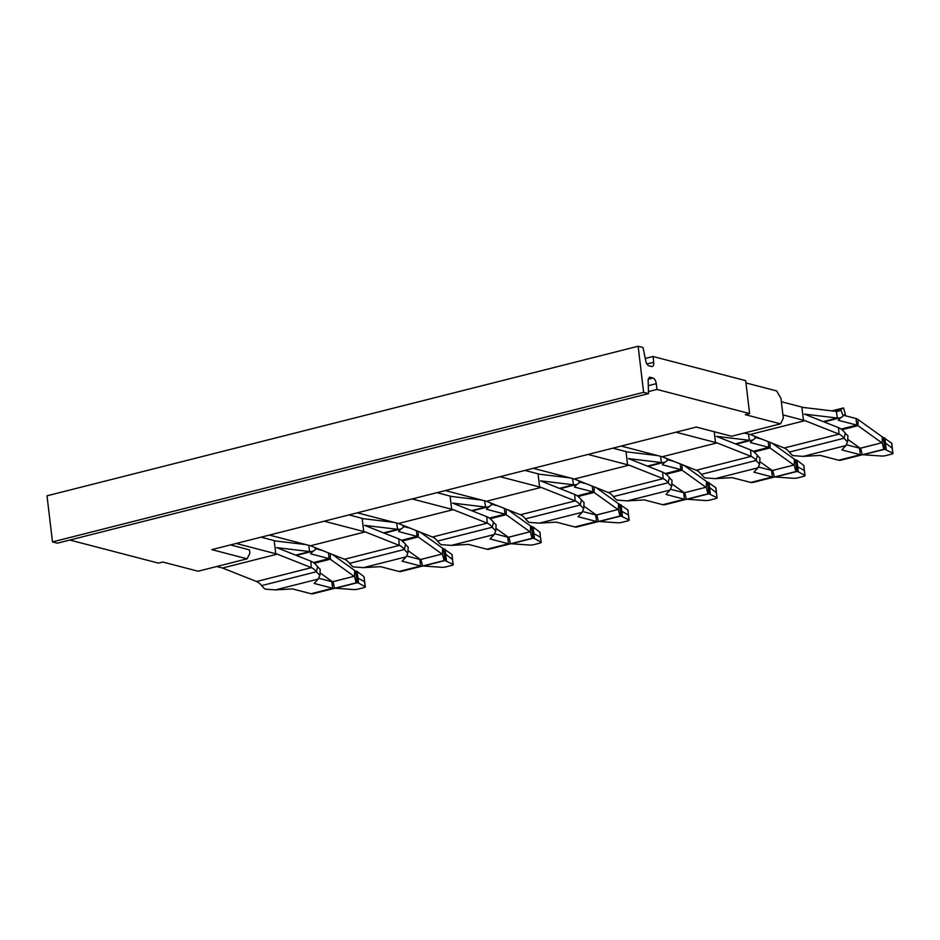 <?xml version="1.0" encoding="UTF-8"?>
<svg xmlns="http://www.w3.org/2000/svg" width="940" height="940" viewBox="0 0 940 940"><rect width="100%" height="100%" fill="white"/><g stroke="black" fill="none" stroke-linecap="round" stroke-linejoin="round"><path stroke-width="1.41" d="M451.365 545.4L494.146 534.566L490.046 538.937L508.528 543.755L486.908 549.219L468.414 544.401L451.365 545.4L441.024 544.624A27.225 13.231 75.8 0 1 437.523 541.099A20.421 9.929 75.8 0 0 432.447 537.01L398.407 523.51L357.341 512.817M363.416 567.643L406.197 556.821L402.097 561.18L420.591 565.998L398.96 571.473L380.477 566.655L363.416 567.643L353.076 566.879A27.225 13.231 75.8 0 1 349.574 563.354A20.421 9.929 75.8 0 0 344.498 559.265L310.459 545.764L365.237 531.911L324.171 521.207M394.024 522.37L363.674 518.739L349.022 514.92M645.286 358.457L653.03 356.507L653.711 362.264C653.911 365.225 653.23 366.635 651.655 366.518L648.177 365.613L646.121 362.44L643.007 347.518L638.131 346.237L47 495.815L52.499 541.898L57.375 543.179L648.506 393.602L648.142 379.396L649.552 377.128L653.03 378.033C654.675 378.75 655.756 380.63 656.273 383.661L656.954 389.43L749.603 413.565L745.279 414.657L780.576 423.846L731.555 436.254L696.258 427.065L211.829 549.63L247.114 558.83L249.864 553.167L249.464 549.877L230.464 544.918M275.479 589.897L318.249 579.075L314.148 583.435L332.643 588.252L311.011 593.728L292.528 588.91L275.479 589.897L265.127 589.133A27.225 13.231 75.8 0 1 261.625 585.608A20.421 9.929 75.8 0 0 256.55 581.519L222.51 568.019L216.729 566.514M306.076 544.624L275.726 540.994L261.073 537.175M236.222 543.461L277.3 554.154L311.34 567.654L256.55 581.519M261.625 585.608L316.416 571.743L317.591 566.609A27.225 13.231 75.8 0 0 310.823 561.157L276.642 547.609L309.683 551.569L295.607 555.129M269.392 535.072L310.459 545.764M349.574 563.354L404.365 549.489L405.539 544.366A27.225 13.231 75.8 0 0 398.772 538.902L364.591 525.354L397.632 529.314L383.555 532.874M365.237 531.911L399.288 545.4L344.498 559.265M481.973 500.115L451.623 496.485L436.971 492.666M412.12 498.952L453.186 509.656L487.237 523.145L432.447 537.01M437.523 541.099L492.302 527.246L493.488 522.111A27.225 13.231 75.8 0 0 486.72 516.659L452.539 503.1L485.581 507.06L471.504 510.62M445.278 490.562L486.356 501.267L541.135 487.402L500.068 476.697M539.313 523.145L582.095 512.312L577.994 516.683L596.477 521.5L574.857 526.964L556.363 522.147L539.313 523.145L528.973 522.37A27.225 13.231 75.8 0 1 525.472 518.845A20.421 9.929 75.8 0 0 520.396 514.756L486.356 501.267M569.91 477.873L539.572 474.23L524.92 470.411M222.51 568.019L277.3 554.154M398.407 523.51L453.186 509.656M525.472 518.845L580.25 504.991A20.421 9.929 75.8 0 0 575.186 500.903L541.135 487.402M582.095 512.312L583.752 508.505A27.225 13.231 75.8 0 1 580.25 504.991L581.437 499.857A27.225 13.231 75.8 0 0 574.669 494.405L540.488 480.845L573.529 484.805L559.453 488.365M574.857 526.964A15.31 7.438 75.8 0 0 576.843 526.999A15.31 7.438 75.8 0 0 576.855 526.999L619.989 516.048L618.367 509.656L618.508 503.711A8.507 4.136 -104.2 0 0 619.53 504.24L627.826 509.927L629.154 520.126A3.408 0.67 172.2 0 0 629.025 519.973L620.941 516.037A8.507 4.136 75.8 0 0 619.989 516.048L619.989 516.048M596.806 514.932L596.806 514.932A8.507 4.136 75.8 0 1 595.702 514.909L596.477 521.5A15.31 7.438 75.8 0 0 598.475 521.524L596.806 514.932L617.956 509.551L594.127 492.443L578.124 496.496M629.154 520.126A3.408 0.67 172.2 0 1 627.532 520.936L621.928 522.358A3.408 0.67 172.2 0 1 617.839 522.804L599.309 521.5A8.507 4.136 75.8 0 0 598.71 521.465M628.472 515.132L627.967 510.15A3.408 0.87 174.2 0 0 627.826 509.927M596.172 487.684L618.508 503.711M579.968 482.103L586.196 483.724M578.582 480.704L579.381 482.643A27.225 13.231 -104.2 0 1 575.997 484.664A27.225 13.231 -104.2 0 1 573.529 484.805L572.53 478.554M579.381 482.643A20.421 9.929 -104.2 0 1 580.767 481.574M594.268 486.92L594.127 492.443A8.507 4.136 -104.2 0 0 592.952 491.867L574.457 487.049L577.043 484.3M583.881 506.084L596.289 514.991M596.454 514.991L617.956 509.551M595.702 514.909L582.577 511.489M581.437 499.857A20.421 9.929 75.8 0 0 584.057 502.501L583.752 508.505M318.249 579.075L319.917 575.268A27.225 13.231 75.8 0 1 316.416 571.743A20.421 9.929 75.8 0 0 311.34 567.654L310.823 561.157M406.197 556.821L407.866 553.014A27.225 13.231 75.8 0 1 404.365 549.489A20.421 9.929 75.8 0 0 399.288 545.4L398.772 538.902M494.146 534.566L495.803 530.759A27.225 13.231 75.8 0 1 492.302 527.246A20.421 9.929 75.8 0 0 487.237 523.145L486.72 516.659M490.633 502.959L491.432 504.897A27.225 13.231 -104.2 0 1 488.048 506.919A27.225 13.231 -104.2 0 1 485.581 507.06L484.582 500.797M314.736 547.468L315.535 549.395A27.225 13.231 -104.2 0 1 312.151 551.416A27.225 13.231 -104.2 0 1 309.683 551.569L308.696 545.306M402.684 525.213L403.483 527.152A27.225 13.231 -104.2 0 1 400.099 529.173A27.225 13.231 -104.2 0 1 397.632 529.314L396.645 523.051M493.488 522.111A20.421 9.929 75.8 0 0 496.109 524.755L495.803 530.759M491.432 504.897A20.421 9.929 -104.2 0 1 492.819 503.828M315.535 549.395A20.421 9.929 -104.2 0 1 316.921 548.337M317.591 566.609A20.421 9.929 75.8 0 0 320.211 569.252L319.917 575.268M316.122 548.866L322.361 550.488M403.483 527.152A20.421 9.929 -104.2 0 1 404.87 526.083M405.539 544.366A20.421 9.929 75.8 0 0 408.16 546.998L407.866 553.014M404.071 526.611L410.298 528.233M492.02 504.357L498.247 505.978M486.908 549.219A15.31 7.438 75.8 0 0 488.894 549.254L510.526 543.778A15.31 7.438 75.8 0 1 508.528 543.755L507.753 537.163L494.628 533.744M507.753 537.163A8.507 4.136 75.8 0 0 508.857 537.187L530.007 531.793L506.178 514.697A8.507 4.136 -104.2 0 0 505.003 514.121L486.509 509.304L489.106 506.554M332.607 581.743L354.11 576.302L330.281 559.206A8.507 4.136 -104.2 0 0 329.106 558.619L310.611 553.813L313.208 551.052M311.011 593.728A15.31 7.438 75.8 0 0 312.997 593.763L334.628 588.287A15.31 7.438 75.8 0 1 332.643 588.252L331.855 581.672L318.731 578.253M401.157 528.809L398.56 531.558L417.055 536.376A8.507 4.136 -104.2 0 1 418.23 536.952L442.059 554.048L420.556 559.488M398.96 571.473A15.31 7.438 75.8 0 0 400.945 571.508L422.577 566.033A15.31 7.438 75.8 0 1 420.591 565.998L419.804 559.418L406.679 555.998M312.997 593.763A15.31 7.438 75.8 0 0 313.008 593.763L356.143 582.812L354.521 576.408L354.674 570.474L332.337 554.436M400.945 571.508A15.31 7.438 75.8 0 0 400.957 571.508L444.091 560.557L442.47 554.154L442.611 548.22L420.286 532.193M488.894 549.254A15.31 7.438 75.8 0 0 488.906 549.254L532.04 538.303L530.418 531.899L530.56 525.965L508.223 509.938M508.857 537.187L510.526 543.778M331.855 581.672A8.507 4.136 75.8 0 0 332.96 581.684L354.11 576.302M419.804 559.418A8.507 4.136 75.8 0 0 420.909 559.429L442.059 554.048M508.505 537.234L530.007 531.793M495.932 528.339L508.34 537.245M320.035 572.836L332.454 581.754M334.875 588.229A8.507 4.136 75.8 0 1 335.474 588.264L357.094 582.788L358.575 583.082L357.188 571.485L355.684 571.003A8.507 4.136 -104.2 0 1 354.674 570.474M407.984 550.593L420.392 559.5M452.575 559.629L452.07 554.647A3.408 0.87 174.2 0 0 451.929 554.436L443.633 548.749A8.507 4.136 -104.2 0 1 442.611 548.22M510.761 543.72A8.507 4.136 75.8 0 1 511.36 543.755L532.992 538.291L534.472 538.573L533.086 526.988L531.582 526.494A8.507 4.136 -104.2 0 1 530.56 525.965M355.684 571.003L357.094 582.788A8.507 4.136 75.8 0 0 356.143 582.812L356.143 582.812M423.411 566.009L445.043 560.546L453.127 564.482A3.408 0.67 172.2 0 1 453.256 564.635A3.408 0.67 172.2 0 1 451.635 565.445L446.03 566.855A3.408 0.67 172.2 0 1 441.941 567.313L423.411 566.009A8.507 4.136 75.8 0 0 422.812 565.974M443.633 548.749L445.043 560.546A8.507 4.136 75.8 0 0 444.091 560.557L444.091 560.557M531.582 526.494L532.992 538.291A8.507 4.136 75.8 0 0 532.04 538.303L532.04 538.303M357.188 571.485L363.98 576.69L365.308 586.889A3.408 0.67 172.2 0 0 365.178 586.736L358.575 583.082M364.626 581.884L364.121 576.902A3.408 0.87 174.2 0 0 363.98 576.69M533.086 526.988L539.877 532.181A3.408 0.87 174.2 0 1 540.018 532.404L540.383 537.187L539.877 532.181M335.474 588.264L353.992 589.568A3.408 0.67 172.2 0 0 358.081 589.11L363.686 587.7A3.408 0.67 172.2 0 0 365.308 586.889M511.36 543.755L529.89 545.059A3.408 0.67 172.2 0 0 533.979 544.613L539.584 543.191A3.408 0.67 172.2 0 0 541.205 542.38A3.408 0.67 172.2 0 0 541.076 542.227L534.472 538.573M357.87 578.053L364.485 581.684L365.178 586.736M451.929 554.436L452.434 559.429L445.642 554.224L446.524 560.827M445.642 554.224L445.137 549.23M453.127 564.482L452.434 559.429L453.256 564.635M533.767 533.544L540.383 537.187L541.076 542.227M588.017 454.443L629.083 465.147L574.305 479.012L533.227 468.308M662.242 456.758L696.293 470.259A20.421 9.929 75.8 0 1 701.369 474.348L756.148 460.483A20.421 9.929 75.8 0 0 751.084 456.394L717.032 442.893L662.242 456.758L621.175 446.054M717.032 442.893L675.966 432.2M831.806 410.874L843.568 407.925A27.225 13.231 -104.2 0 0 840.712 409.793A20.421 9.929 -104.2 0 1 838.175 411.309A20.421 9.929 -104.2 0 1 836.318 411.414L803.406 407.466L781.352 401.721L782.926 414.893L804.981 420.638L750.191 434.503L744.421 432.999M657.859 455.618L627.52 451.976L612.868 448.157M629.083 465.147L663.135 478.648L608.345 492.501A20.421 9.929 75.8 0 1 613.42 496.602L668.199 482.737L669.374 477.602A27.225 13.231 75.8 0 0 662.618 472.15L628.437 458.591L661.478 462.551A27.225 13.231 75.8 0 0 663.945 462.41A27.225 13.231 75.8 0 0 667.33 460.389A20.421 9.929 75.8 0 1 668.716 459.319M804.981 420.638L839.032 434.139L784.242 448.004A20.421 9.929 75.8 0 1 789.306 452.093L844.096 438.228L845.272 433.093A27.225 13.231 75.8 0 0 838.515 427.641L804.334 414.094L837.375 418.053L823.299 421.613M784.242 448.004L750.191 434.503M701.369 474.348A27.225 13.231 75.8 0 0 704.871 477.873L715.211 478.636L757.993 467.815L759.649 464.007A27.225 13.231 75.8 0 1 756.148 460.483L757.323 455.348A27.225 13.231 75.8 0 0 750.567 449.896L716.386 436.348L749.427 440.308L735.35 443.868M745.808 433.363L743.893 433.129M608.345 492.501L574.305 479.012M789.306 452.093A27.225 13.231 75.8 0 0 792.808 455.618L803.159 456.382L845.941 445.56L847.598 441.753A27.225 13.231 75.8 0 1 844.096 438.228A20.421 9.929 75.8 0 0 839.032 434.139L838.515 427.641M613.42 496.602A27.225 13.231 75.8 0 0 616.922 500.115L627.262 500.891L670.044 490.069L671.701 486.262A27.225 13.231 75.8 0 1 668.199 482.737A20.421 9.929 75.8 0 0 663.135 478.648L662.618 472.15M834.932 411.25L840.712 409.793L843.227 415.88A27.225 13.231 -104.2 0 1 839.843 417.901A27.225 13.231 -104.2 0 1 837.375 418.053L836.318 411.414M754.479 436.195L755.278 438.134A27.225 13.231 -104.2 0 1 751.894 440.155A27.225 13.231 -104.2 0 1 749.427 440.308L748.428 434.045M622.421 516.33L621.034 504.733M621.728 511.289L628.331 514.932L629.025 519.973M669.374 477.602A20.421 9.929 75.8 0 0 672.006 480.246L671.701 486.262M843.227 415.88A20.421 9.929 -104.2 0 1 845.366 414.481L843.568 407.925M847.598 441.753L847.904 435.737A20.421 9.929 75.8 0 1 845.272 433.093M843.815 415.351L856.011 418.523A15.31 7.438 -104.2 0 1 858.126 419.557L882.355 436.947L882.202 442.893L883.823 449.297A8.507 4.136 75.8 0 0 883.823 449.297L862.321 454.772A15.31 7.438 75.8 0 1 860.323 454.737L838.703 460.212A15.31 7.438 75.8 0 0 840.689 460.236L862.309 454.772L860.652 448.169A8.507 4.136 75.8 0 0 860.652 448.169L881.802 442.787L857.973 425.679L841.97 429.733M755.278 438.134A20.421 9.929 -104.2 0 1 756.665 437.065M757.323 455.348A20.421 9.929 75.8 0 0 759.955 457.991L759.649 464.007M755.866 437.594L762.093 439.227M667.917 459.848L674.144 461.47M803.159 456.382L820.209 455.395L838.703 460.212M845.941 445.56L841.841 449.919L860.323 454.737L859.536 448.157L846.411 444.738M757.993 467.815L753.892 472.174L772.375 476.991A15.31 7.438 75.8 0 0 774.372 477.027L795.875 471.551A8.507 4.136 75.8 0 0 795.875 471.551L794.253 465.147L794.406 459.202L772.069 443.175M715.211 478.636L732.26 477.649L750.755 482.467A15.31 7.438 75.8 0 0 752.74 482.49A15.31 7.438 75.8 0 0 752.752 482.49L774.36 477.027L772.704 470.423L793.854 465.041L772.351 470.482M627.262 500.891L644.311 499.904L662.806 504.71A15.31 7.438 75.8 0 0 664.792 504.745A15.31 7.438 75.8 0 0 664.803 504.745L686.411 499.281A15.31 7.438 75.8 0 0 686.423 499.269L707.926 493.794A8.507 4.136 75.8 0 0 707.926 493.794L706.304 487.402L706.457 481.456L684.12 465.429M670.044 490.069L665.943 494.428L684.426 499.246A15.31 7.438 75.8 0 0 686.423 499.281L684.755 492.678L705.905 487.296L684.402 492.736M662.806 504.71L684.426 499.246L683.65 492.654L670.514 489.235M664.991 462.045L662.406 464.795L680.901 469.612A8.507 4.136 -104.2 0 1 682.076 470.188L705.905 487.296M840.889 417.536L838.304 420.286L856.786 425.103A8.507 4.136 -104.2 0 1 857.973 425.679L858.126 419.557M793.854 465.041L770.025 447.934A8.507 4.136 -104.2 0 0 768.85 447.358L750.355 442.54L752.94 439.791M750.755 482.467L772.375 476.991L771.587 470.411L758.462 466.992M683.65 492.654A8.507 4.136 75.8 0 0 684.755 492.678L684.755 492.678M859.536 448.157A8.507 4.136 75.8 0 0 860.641 448.169L860.652 448.169M771.587 470.411A8.507 4.136 75.8 0 0 772.704 470.423L772.704 470.423M671.83 483.83L684.238 492.736M847.727 439.321L860.135 448.227M860.288 448.227L881.802 442.787M892.318 448.368L891.813 443.386A3.408 0.87 174.2 0 0 891.672 443.175L883.377 437.488A8.507 4.136 -104.2 0 1 882.355 436.947M759.779 461.575L772.187 470.482M774.607 476.956A8.507 4.136 75.8 0 1 775.206 477.003L796.838 471.528L798.318 471.821L796.932 460.224L795.428 459.742A8.507 4.136 -104.2 0 1 794.406 459.202M686.658 499.211A8.507 4.136 75.8 0 1 687.258 499.257L705.787 500.55A3.408 0.67 172.2 0 0 709.876 500.103L715.481 498.682A3.408 0.67 172.2 0 0 717.102 497.871A3.408 0.67 172.2 0 0 716.973 497.718L715.916 487.895A3.408 0.87 174.2 0 0 715.775 487.684L707.479 481.985A8.507 4.136 -104.2 0 1 706.457 481.456M863.155 454.748L884.787 449.273L892.871 453.221A3.408 0.67 172.2 0 1 893 453.374A3.408 0.67 172.2 0 1 891.379 454.173L885.762 455.595A3.408 0.67 172.2 0 1 881.685 456.041L863.155 454.748A8.507 4.136 75.8 0 0 862.556 454.713M883.377 437.488L884.787 449.273A8.507 4.136 75.8 0 0 883.835 449.297M795.428 459.742L796.838 471.528A8.507 4.136 75.8 0 0 795.886 471.551L795.886 471.551M687.258 499.257L708.889 493.782A8.507 4.136 75.8 0 0 707.938 493.794L707.938 493.794M796.932 460.224L803.724 465.429L805.051 475.616A3.408 0.67 172.2 0 0 804.922 475.464L798.318 471.821M804.37 470.623L803.865 465.641A3.408 0.87 174.2 0 0 803.724 465.429M775.206 477.003L793.736 478.296A3.408 0.67 172.2 0 0 797.813 477.849L803.43 476.427A3.408 0.67 172.2 0 0 805.051 475.616M716.973 497.718L708.889 493.782L707.479 481.985M891.672 443.175L892.178 448.169L885.386 442.963L886.255 449.567M885.386 442.963L884.881 437.97M892.871 453.221L892.178 448.169L893 453.374M797.602 466.781L804.229 470.423L804.922 475.464M715.775 487.684L716.28 492.678L709.489 487.461L710.37 494.076M709.489 487.461L708.983 482.478M69.807 540.03L158.472 563.13L162.808 562.038L198.093 571.226L247.114 558.83M656.954 389.43L648.447 391.581M52.499 541.898L643.618 392.332L648.506 393.602M638.131 346.237L643.618 392.332M652.313 366.529L651.655 366.518M653.03 356.507L745.678 380.641L749.603 413.565M745.949 382.933L776.652 390.923L780.964 398.431L783.314 418.183L780.576 423.846M363.71 531.511L362.147 518.34M275.761 553.754L274.198 540.594M451.658 509.257L450.096 496.085M574.669 494.405L575.186 500.903L520.396 514.756M599.309 521.5L620.941 516.037L619.53 504.24M592.27 486.133L592.952 491.867L577.266 495.838M504.322 508.387L505.003 514.121L489.317 518.093M328.424 552.885L329.106 558.619L313.42 562.59M416.373 530.642L417.055 536.376L401.368 540.336M506.319 509.174L506.178 514.697L490.175 518.739M330.422 553.684L330.281 559.206L314.289 563.248M332.96 581.684L334.628 588.287M418.37 531.429L418.23 536.952L402.226 540.994M420.909 559.441L422.577 566.033M627.556 464.748L625.993 451.576M803.453 420.239L801.879 407.067M715.505 442.493L714.224 431.742M539.607 487.002L538.044 473.831M750.567 449.896L751.084 456.394L696.293 470.259M660.479 456.299L661.478 462.551L647.402 466.111M666.53 458.45L667.33 460.389M680.207 463.878L680.901 469.612L665.215 473.584M856.011 418.523L856.786 425.103L841.1 429.075M768.156 441.624L768.85 447.358L753.163 451.329M682.217 464.666L682.076 470.188L666.072 474.242M770.154 442.423L770.025 447.934L754.021 451.987M648.306 385.682L656.273 383.661M648.142 379.278L653.03 378.033M646.673 364.05L653.711 362.264M576.843 526.999L598.475 521.524M575.997 484.664L560.193 488.659M488.048 506.919L472.244 510.913M312.151 551.416L296.347 555.423M400.099 529.173L384.296 533.168M540.524 537.351L541.205 542.38M663.945 462.41L648.142 466.405M839.843 417.901L824.039 421.907M751.894 440.155L736.091 444.15M840.689 460.236L862.321 454.772M752.74 482.49L774.372 477.027M664.792 504.745L686.423 499.281M717.102 497.871L716.409 492.842"/></g></svg>
